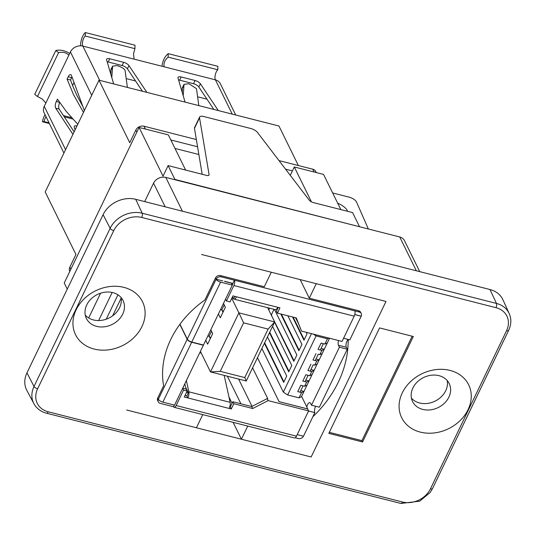 <?xml version="1.0" encoding="UTF-8"?>
<svg xmlns="http://www.w3.org/2000/svg" width="536" height="536" viewBox="0 0 536 536"><rect width="100%" height="100%" fill="white"/><g stroke="black" fill="none" stroke-linecap="round" stroke-linejoin="round"><path stroke-width="0.8" d="M224.631 281.333L232.952 283.45L224.597 281.266M300.147 279.584L309.292 298.19L358.664 310.759A3.953 3.236 -26.2 0 1 360.641 312.287L361.257 313.533A3.953 3.236 -26.2 0 1 361.19 316.166L349.861 339.851L343.583 338.256M358.664 310.759L359.281 312.012A3.953 3.236 -26.2 0 1 361.257 313.533M174.354 405.075L173.543 406.757L160.271 403.38A3.953 3.236 -26.2 0 1 158.301 401.853L157.685 400.606A3.953 3.236 -26.2 0 1 157.745 397.973L163.607 385.786A95.669 78.269 -26.2 0 1 204.913 299.966L215.499 277.976A3.953 3.236 -26.2 0 1 220.557 275.591L264.308 286.733L271.283 272.234L316.267 283.691L309.292 298.19M158.301 401.853A3.953 3.236 -26.2 0 1 158.361 399.22A3.953 1.575 25.7 0 0 162.85 402.147L174.548 405.129L203.372 345.238L191.674 342.256A3.953 1.575 -154.3 0 1 187.185 339.328L158.361 399.22L157.745 397.973M301.601 396.399L306.82 407.025A4.462 1.856 104.3 0 1 309.848 402.59A4.462 1.856 104.3 0 1 310.525 403.226L311.49 405.203L339.402 347.207L338.43 345.231L346.303 347.234A4.462 1.856 104.3 0 1 347.784 339.925A4.462 1.856 -75.7 0 1 348.286 339.456M346.303 347.234L347.274 349.211L319.362 407.206L311.49 405.203M308.569 411.012L314.84 412.613A4.462 1.856 104.3 0 1 315.664 406.261M314.84 412.613L303.476 436.23L297.199 434.636M295.276 437.758L298.385 438.548A3.953 3.236 -26.2 0 0 303.416 436.217M179.962 324.22L187.285 339.114A3.953 1.575 25.7 0 0 191.774 342.048L203.472 345.023L232.296 285.132L220.604 282.15A3.953 1.575 -154.3 0 1 216.109 279.223A3.953 3.236 -26.2 0 1 221.174 276.844L220.557 275.591M232.919 283.383L234.44 280.221L221.174 276.844M359.281 312.012L354.778 310.867A3.953 1.642 104.3 0 1 354.209 316.173L233.87 285.534A3.953 1.642 -75.7 0 0 234.44 280.221L354.778 310.867M179.841 324.387L187.185 339.328M232.296 285.132L231.324 283.155L224.577 281.44M222.862 280.944L216.109 279.223L187.285 339.114M185 395.468L186.89 395.95L188.384 392.841L185.496 386.959L184.806 383.816M186.89 395.95L187.861 397.926A5.105 2.117 -75.7 0 0 188.846 391.809L186.367 380.56M252.597 367.817L267.833 398.804L267.156 398.637L251.732 406.543L232.838 401.732L230.299 407.005L231.271 408.981L184.263 397.008L187.158 390.999L186.186 389.022L182.722 388.144M230.299 407.005L229.743 406.864M182.662 388.265L183.553 390.081L176.123 405.531A3.953 1.642 104.3 0 1 174.14 407.32A3.953 1.642 104.3 0 1 173.543 406.757M354.798 314.538L361.19 316.166M296.093 317.888L301.567 331.121L342.055 341.432L354.209 316.173M278.231 307.423L276.429 311.155L277.4 313.131L296.294 317.942L301.567 331.121M338.43 345.231A4.462 1.856 104.3 0 1 338.564 340.541M233.87 285.534L226.44 300.977L230.038 301.895L232.932 295.885L236.53 296.803A5.105 2.117 -75.7 0 1 233.977 299.115A5.105 2.117 -75.7 0 1 233.562 298.887L232.115 297.581M187.158 390.999L183.553 390.081M339.402 347.207L347.274 349.211M229.133 408.432A5.105 2.117 -75.7 0 0 230.118 402.322L224.195 375.388M232.838 401.732L233.81 403.709L231.271 408.981M251.732 406.543L252.704 408.519L233.81 403.709M174.14 407.32L294.478 437.966A3.953 1.642 -75.7 0 0 296.462 436.17L308.615 410.918L268.127 400.606L252.704 408.519M268.127 400.606L267.156 398.637M308.615 410.918L307.644 408.941L279.075 401.672L257.474 357.68M233.977 299.115L275.249 309.627A5.105 2.117 -75.7 0 0 277.802 307.309L279.939 307.858L277.4 313.131M232.175 297.46L234.058 297.936L234.815 296.368M232.222 284.971L232.952 283.45M225.542 299.162L226.44 300.977M361.224 316.233L354.785 314.592M186.501 392.359L188.384 392.841M306.82 407.025L307.704 409.075M307.771 408.948L279.089 401.645M322.243 353.505L319.838 354.618L321.868 350.403L324.267 349.284L317.165 364.051L314.759 365.163L316.789 360.949L319.195 359.83L315.972 359.013M318.263 354.222L319.838 354.618M312.977 359.991L316.012 353.646L312.977 359.991L316.789 360.949M313.185 364.761L314.759 365.163M310.9 369.559L314.123 370.376L301.433 396.74L299.028 397.853L287.671 394.958L316.093 335.911L313.339 334.116M317.165 364.051L314.123 370.376L311.718 371.495L309.687 375.709L305.862 374.738L302.827 381.076L305.862 374.738M305.085 381.639L306.646 382.034L309.044 380.922L305.822 380.098M307.014 385.136L304.615 386.255L300.79 385.284L303.048 385.866L299.999 392.198L301.567 392.58L303.972 391.468L300.75 390.644M329.58 338.25L327.315 342.96L324.91 344.078L321.091 343.1L323.342 343.69L320.3 350.015L321.868 350.403M321.044 348.467L324.267 349.284L327.315 342.96M274.466 309.426L296.864 354.979L293.822 361.304L274.573 322.156M257.461 357.706L279.075 401.672M268.777 309.969L269.628 308.193M306.237 332.307L307.014 333.888L303.972 340.219L292.549 316.984M304.214 339.71L293.112 317.131M287.859 315.791L301.942 344.434L298.894 350.758L280.817 313.995M299.142 350.256L281.38 314.143M277.909 308.079L277.668 307.584M321.091 343.1L318.042 349.432L321.098 343.12M324.91 344.078L327.449 338.806L316.093 335.911M299.028 397.853L301.567 392.58M300.79 385.284L297.741 391.608L300.797 385.297M304.615 386.255L306.646 382.034M310.156 371.093L311.718 371.495M310.94 364.192L307.899 370.537L310.947 364.205M274.017 309.312L271.263 315.027M294.063 360.802L271.39 315.289M272.543 326.37L291.792 365.525L288.743 371.85L269.494 332.702M288.991 371.348L269.735 332.193M267.464 336.916L286.713 376.071L283.671 382.396L264.422 343.241M283.913 381.887L264.663 342.739M261.883 348.514L283.33 392.124L311.476 333.64M283.33 392.124L287.671 394.958M328.97 338.095L327.449 338.806M312.093 374.597L309.687 375.709M308.113 375.307L305.868 374.751M302.827 381.076L305.078 381.652L308.12 375.327M271.725 315.376L271.41 314.726M313.198 364.782L310.15 371.106L307.899 370.537M299.999 392.198L297.755 391.622M320.3 350.015L318.049 349.445M218.42 313.962L220.309 317.808L225.388 307.262L223.499 303.416M222.018 310.277L222.989 312.247M205.737 340.327L207.626 344.172L212.698 333.627L210.809 329.781M209.335 336.642L210.3 338.611M220.263 371.348L244.778 377.585L268.127 329.084L243.605 322.84L220.263 371.348L210.487 371.897L200.404 351.395M243.605 322.84L238.902 312.843L274.666 321.955L246.252 381.002L210.487 371.897L238.902 312.843L231.76 298.317M268.127 329.084L274.666 321.955L267.658 307.691M295.591 317.761L298.023 322.706M238.594 379.053L252.034 406.389M227.344 376.192L240.919 403.789M232.075 403.327L228.939 396.955M244.778 377.585L246.252 381.002M207.981 335.663L209.04 336.427A12.757 5.079 -154.3 0 1 210.715 337.747M315.228 360.56L318.27 354.236M220.665 309.299L221.723 310.063A12.757 5.079 -154.3 0 1 223.405 311.389M348.715 339.563L348.166 340.708L347.784 339.925M247.753 426.066L241.414 439.225L311.148 456.98L386 301.446L316.267 283.691L386 301.446L311.148 456.98L196.431 427.768L202.762 414.609M413.31 336.514L362.564 441.959L328.823 433.369L379.575 327.918L413.31 336.514M76.125 309.835A37.312 30.525 -26.2 0 1 123.863 287.37A37.312 30.525 -26.2 0 1 141.919 326.591A37.312 30.525 -26.2 0 1 94.175 349.057A37.312 30.525 -26.2 0 1 76.125 309.835M402.275 392.888A37.312 30.525 -26.2 0 1 450.019 370.423A37.312 30.525 -26.2 0 1 468.069 409.638A37.312 30.525 -26.2 0 1 420.331 432.11A37.312 30.525 -26.2 0 1 402.275 392.888M348.166 340.708A114.805 93.927 -26.2 0 1 312.843 416.767M182.414 211.204L165.792 177.403L359.234 226.661L174.91 179.426L168.116 165.604L206.554 175.393A3.826 1.521 25.7 0 0 209.033 175.078A3.826 1.521 25.7 0 0 209.08 174.642L199.539 117.773A6.378 2.539 -154.3 0 1 199.62 117.049A6.378 2.539 -154.3 0 1 203.754 116.526L250.748 128.493A6.378 2.539 -154.3 0 1 257.568 132.546L309.225 200.149A3.826 1.521 25.7 0 0 313.319 202.581L352.561 212.571L359.355 226.393M368.346 228.979L356.514 202.018A6.378 2.539 25.7 0 0 349.224 197.181L332.662 192.96M347.094 211.184L347.328 210.702A11.477 4.569 25.7 0 0 337.673 203.164M347.328 210.702L347.596 211.311M67.261 289.118L64.24 282.981L139.092 127.447L163.038 176.15L168.116 165.604M201.556 254.479L271.283 272.234M139.092 127.447L168.338 134.891L185.63 170.066M202.179 174.28L194.461 128.318L199.539 117.773M199.62 117.049L194.548 127.595A6.378 2.539 25.7 0 0 194.461 128.318M340.836 209.589L323.536 174.414L294.298 166.964L311.456 201.864M106.229 319.201L117.96 294.82M121.163 298.15L112.661 315.805M290.271 175.339L294.298 166.964M174.991 148.425L198.856 154.502M241.414 439.225L233.113 422.335M196.431 427.768L126.704 410.013M292.395 170.924L285.561 169.182M197.563 146.77L170.83 139.963M316.341 172.579L315.872 171.634A6.378 5.219 153.8 0 0 312.689 169.182L314.076 172.002M279.008 160.599L312.689 169.182M70.873 269.206L69.854 267.142L75.945 254.486L45.198 191.955L98.993 80.186L129.739 142.717L135.829 130.06L136.841 132.124M145.377 129.042L143.99 126.221A6.378 5.219 153.8 0 0 135.829 130.06M143.99 126.221L196.35 139.554M69.854 267.142A6.378 5.219 153.8 0 0 69.754 271.39L69.787 271.45M298.371 165.537L278.941 126.007L98.993 80.186M213.844 109.431L198.836 86.993A4.857 1.936 25.7 0 0 193.503 83.71L179.64 80.186A4.857 1.936 25.7 0 0 178.575 79.985M142.429 91.247L127.421 68.809A4.857 1.936 25.7 0 0 122.087 65.526L108.225 61.995A4.857 1.936 25.7 0 0 107.16 61.801M59.67 102.523A4.857 2.017 -75.7 0 0 59.168 109.096L74.129 131.849M72.005 76.983A4.857 2.017 -75.7 0 0 71.63 77.68L70.511 80.005L72.829 86.169L77.305 96.286L82.872 106.523M75.442 129.122A4.857 1.936 25.7 0 0 74.806 129.029M63.911 153.075L44.106 112.794A9.722 7.953 -26.2 0 1 44.254 106.322L70.424 51.952A9.722 7.953 -26.2 0 1 82.859 46.096L215.405 79.851A9.722 7.953 -26.2 0 1 220.263 83.596L235.706 114.999M168.204 53.654L168.15 57.118L217.817 69.767L217.871 66.303L168.204 53.654C164.72 56.528 162.663 60.729 162.013 66.256M168.15 57.118C164.8 59.978 163.46 63.208 164.13 66.792M217.817 69.767A5.876 2.439 -75.7 0 0 215.331 74.598A5.876 2.439 -75.7 0 0 215.405 79.851L232.256 114.121M218.299 110.563L200.384 83.777A4.857 1.936 25.7 0 0 195.05 80.501L181.188 76.97A4.857 1.936 25.7 0 0 178.046 77.372A4.857 1.936 25.7 0 0 178.019 78.082L185.081 102.108M146.884 92.38L128.962 65.593A4.857 1.936 25.7 0 0 123.635 62.31L109.773 58.786A4.857 1.936 25.7 0 0 106.624 59.181A4.857 1.936 25.7 0 0 106.604 59.898L113.666 83.924M134.134 59.154L133.511 53.761L134.938 48.662L134.985 45.198L85.318 32.549A9.762 4.054 -75.7 0 0 80.594 45.808M225.334 93.907L225.08 93.391M127.401 87.422L125.082 70.497C124.627 69.023 122.295 67.482 118.088 65.894L116.835 65.573L112.614 66.169L110.972 69.338L110.845 74.337M182.267 92.527L182.267 87.911L184.029 84.36L188.25 83.757L189.503 84.078L196.498 88.681L198.816 105.605M183.205 95.73L184.029 84.36M112.614 66.169L111.79 77.546M85.318 32.549L85.271 36.013L134.938 48.662M85.271 36.013A5.876 2.439 -75.7 0 0 82.785 40.843A5.876 2.439 -75.7 0 0 82.859 46.096L99.709 80.367M74.048 82.544L72.594 85.566M206.983 99.173L198.38 96.983M135.568 80.983L126.965 78.792M75.067 129.9L74.249 127.126A4.857 1.936 -154.3 0 1 74.276 126.409A4.857 1.936 -154.3 0 1 76.983 125.913M77.774 124.278L66.33 111.501L57.439 99.16L56.32 101.485A4.857 2.017 -75.7 0 0 55.744 108.225L72.923 134.355M84.366 110.577L71.469 75.543A4.857 2.017 -75.7 0 0 70.631 74.605A4.857 2.017 -75.7 0 0 68.199 76.809L67.08 79.127L70.511 80.005M45.862 102.986L42.11 98.952L37.473 96.493L34.739 94.343L55.838 50.491L58.578 52.642C62.96 51.691 66.37 52.575 68.816 55.288M69.693 53.459C64.91 50.525 60.293 49.533 55.838 50.491M49.379 123.514L42.398 121.739A9.762 4.054 104.3 0 1 45.051 114.717M49.057 122.871L44.079 121.605A5.876 2.439 104.3 0 1 46.076 116.808M37.473 96.493L58.578 52.642M83.482 112.406L73.519 94.658L67.08 79.127M42.398 121.739L44.079 121.605M98.631 320.555L112.158 292.455M359.234 226.661L399.722 236.972L416.345 270.774M419.735 271.638L404.499 240.657A9.568 7.826 153.8 0 0 399.722 236.972M88.681 317.949L100.594 293.192M144.68 201.596L153.551 183.165L165.182 206.816M165.792 177.403A9.568 7.826 153.8 0 0 153.551 183.165M430.448 488.839A3.189 1.266 -154.3 0 0 432.519 488.577L508.637 330.404C511.351 324.521 511.538 318.907 509.2 313.547L502.969 299.832A25.514 20.87 153.8 0 0 489.998 289.534L496.463 303.43A3.189 1.327 104.3 0 1 495.994 307.684A21.869 17.889 -26.2 0 1 506.574 330.672L430.448 488.839A21.869 17.889 -26.2 0 1 402.476 502.004L48.2 411.789A21.869 17.889 -26.2 0 1 37.62 388.808L113.746 230.641A21.869 17.889 -26.2 0 1 141.725 217.469L495.994 307.684M412.171 336.219L361.921 440.646L329.318 432.344M362.564 441.959L361.921 440.646M122.731 314.069A20.408 16.696 153.8 0 0 123.046 300.482A20.408 16.696 153.8 0 0 105.143 292.174A20.408 16.696 153.8 0 0 86.738 304.91A20.408 16.696 153.8 0 0 86.417 318.498A20.408 16.696 153.8 0 0 104.326 326.806A20.408 16.696 153.8 0 0 122.731 314.069M85.264 315.081A20.408 16.696 153.8 0 0 103.294 320.032A20.408 16.696 153.8 0 0 119.575 307.657A20.408 16.696 153.8 0 0 121.049 297.487M448.88 397.122A20.408 16.696 153.8 0 0 449.202 383.535A20.408 16.696 153.8 0 0 431.292 375.227A20.408 16.696 153.8 0 0 412.894 387.964A20.408 16.696 153.8 0 0 412.573 401.551A20.408 16.696 153.8 0 0 430.475 409.859A20.408 16.696 153.8 0 0 448.88 397.122M411.42 398.134A20.408 16.696 153.8 0 0 429.45 403.085A20.408 16.696 153.8 0 0 445.724 390.711A20.408 16.696 153.8 0 0 447.198 380.54M509.2 313.547A25.051 20.495 153.8 0 0 496.463 303.43L142.194 213.221L135.729 199.318L489.998 289.534M141.725 217.469A3.189 1.327 104.3 0 0 142.194 213.221A25.051 20.495 153.8 0 0 110.141 228.303L34.016 386.476L26.968 372.848A25.514 20.87 153.8 0 0 26.8 390.295L33.855 403.608C36.502 408.445 40.749 411.655 46.605 413.236L400.874 503.451A3.189 1.327 -75.7 0 0 402.476 502.004M26.968 372.848L103.086 214.681L110.141 228.303A3.189 1.266 25.7 0 0 113.746 230.641M135.729 199.318A25.514 20.87 153.8 0 0 103.086 214.681M215.499 277.976L216.109 279.223M191.774 342.048L220.604 282.15M162.85 402.147L191.674 342.256M201.221 353.057L199.781 352.695M230.118 402.322L188.846 391.809M176.123 405.531L296.462 436.17M277.802 307.309L236.53 296.803M209.04 336.427L211.532 331.248M221.723 310.063L224.215 304.884M209.08 174.642L208.725 175.386M44.254 106.322L65.559 149.651M198.836 86.993L200.384 83.777M127.421 68.809L128.962 65.593M108.225 61.995L109.773 58.786M193.503 83.71L195.05 80.501M179.64 80.186L181.188 76.97M122.087 65.526L123.635 62.31M91.73 95.281L70.424 51.952M110.852 70.276L112.493 67.295M72.869 119.019L64.253 116.828M182.267 88.46L183.908 85.479M59.168 109.096L55.744 108.225M71.63 77.68L68.199 76.809M59.523 102.302L56.32 101.485M48.2 411.789A3.189 1.327 104.3 0 1 46.605 413.236M508.637 330.404A3.189 1.266 -154.3 0 1 506.574 330.672M33.855 403.608A25.051 20.495 153.8 0 1 34.016 386.476A3.189 1.266 25.7 0 0 37.62 388.808M71.663 117.699L63.449 115.609M432.519 488.577L430.147 492.51L419.715 501.173L400.874 503.451"/></g></svg>
